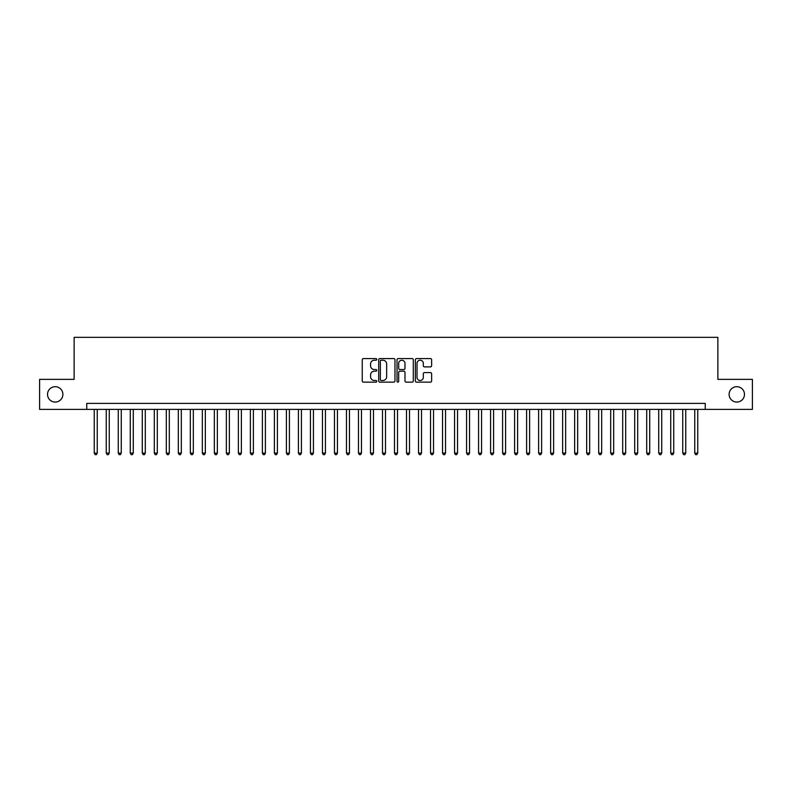 <?xml version="1.0" encoding="UTF-8"?>
<svg xmlns="http://www.w3.org/2000/svg" width="792" height="792" viewBox="0 0 792 792"><rect width="100%" height="100%" fill="white"/><g stroke="black" fill="none" stroke-linecap="round" stroke-linejoin="round"><path stroke-width="1.19" d="M376.784 359.4A0.822 0.822 0 0 0 375.962 358.568L363.429 358.568A1.178 1.178 0 0 0 362.251 359.746L362.251 380.972A1.178 1.178 0 0 0 363.429 382.15L375.962 382.15A0.822 0.822 0 0 0 376.784 381.318A0.822 0.822 0 0 0 375.962 380.497L374.339 380.497A3.772 3.772 0 0 1 370.567 376.725L370.567 374.953A3.772 3.772 0 0 1 374.339 371.181L375.962 371.181A0.822 0.822 0 0 0 376.784 370.359A0.822 0.822 0 0 0 375.962 369.537L374.339 369.537A3.772 3.772 0 0 1 370.567 365.765L370.567 363.993A3.772 3.772 0 0 1 374.339 360.221L375.962 360.221A0.822 0.822 0 0 0 376.784 359.4M729.105 394.376A7.682 7.682 0 0 0 736.788 402.069A7.682 7.682 0 0 0 744.47 394.376A7.682 7.682 0 0 0 736.788 386.694A7.682 7.682 0 0 0 729.105 394.376M47.53 394.376A7.682 7.682 0 0 0 55.212 402.069A7.682 7.682 0 0 0 62.895 394.376A7.682 7.682 0 0 0 55.212 386.694A7.682 7.682 0 0 0 47.53 394.376M430.452 366.884A1.178 1.178 0 0 0 431.63 365.706L431.63 359.746A1.178 1.178 0 0 0 430.452 358.568L416.543 358.568A1.178 1.178 0 0 0 415.364 359.746L415.364 380.972A1.178 1.178 0 0 0 416.543 382.15L430.452 382.15A1.178 1.178 0 0 0 431.63 380.972L431.63 373.774A1.178 1.178 0 0 0 430.452 372.596L424.502 372.596A1.178 1.178 0 0 0 423.324 373.774L423.324 377.338A3.158 3.158 0 0 1 420.166 380.497A3.158 3.158 0 0 1 417.018 377.338L417.018 363.37A3.158 3.158 0 0 1 420.166 360.221A3.158 3.158 0 0 1 423.324 363.37L423.324 365.706A1.178 1.178 0 0 0 424.502 366.884L430.452 366.884M86.744 409.395L39.6 409.395L39.6 379.368L74.131 379.368L74.131 337.333L717.869 337.333L717.869 379.368L752.4 379.368L752.4 409.395L705.256 409.395L705.256 403.385L86.744 403.385L86.744 409.395L705.256 409.395M394.97 359.746A1.178 1.178 0 0 0 393.792 358.568L379.883 358.568A1.178 1.178 0 0 0 378.705 359.746L378.705 380.972A1.178 1.178 0 0 0 379.883 382.15L393.792 382.15A1.178 1.178 0 0 0 394.97 380.972L394.97 359.746M398.208 358.568L412.117 358.568A1.178 1.178 0 0 1 413.295 359.746L413.295 380.972A1.178 1.178 0 0 1 412.117 382.15L406.167 382.15A1.178 1.178 0 0 1 404.989 380.972L404.989 372.359A1.178 1.178 0 0 0 403.811 371.181L399.861 371.181A1.178 1.178 0 0 0 398.683 372.359L398.683 381.318A0.822 0.822 0 0 1 397.861 382.15A0.822 0.822 0 0 1 397.03 381.318L397.03 359.746A1.178 1.178 0 0 1 398.208 358.568M381.18 360.221A0.822 0.822 0 0 0 380.348 361.043L380.348 379.675A0.822 0.822 0 0 0 381.18 380.497L382.882 380.497A3.772 3.772 0 0 0 386.654 376.725L386.654 363.993A3.772 3.772 0 0 0 382.882 360.221L381.18 360.221M404.989 363.429A3.158 3.158 0 0 0 401.831 360.281A3.158 3.158 0 0 0 398.683 363.429L398.683 368.359A1.178 1.178 0 0 0 399.861 369.537L403.811 369.537A1.178 1.178 0 0 0 404.989 368.359L404.989 363.429M94.248 409.395L94.248 453.103L97.248 453.103L97.248 409.395M97.248 453.103L96.347 454.667L95.149 454.667L94.248 453.103M106.257 409.395L106.257 453.103L109.256 453.103L109.256 409.395M109.256 453.103L108.356 454.667L107.158 454.667L106.257 453.103M118.265 409.395L118.265 453.103L121.265 453.103L121.265 409.395M121.265 453.103L120.364 454.667L119.166 454.667L118.265 453.103M130.274 409.395L130.274 453.103L133.284 453.103L133.284 409.395M133.284 453.103L132.383 454.667L131.175 454.667L130.274 453.103M142.283 409.395L142.283 453.103L145.292 453.103L145.292 409.395M145.292 453.103L144.391 454.667L143.184 454.667L142.283 453.103M154.301 409.395L154.301 453.103L157.301 453.103L157.301 409.395M157.301 453.103L156.4 454.667L155.192 454.667L154.301 453.103M166.31 409.395L166.31 453.103L169.31 453.103L169.31 409.395M169.31 453.103L168.409 454.667L167.211 454.667L166.31 453.103M178.319 409.395L178.319 453.103L181.319 453.103L181.319 409.395M181.319 453.103L180.418 454.667L179.22 454.667L178.319 453.103M190.327 409.395L190.327 453.103L193.327 453.103L193.327 409.395M193.327 453.103L192.426 454.667L191.228 454.667L190.327 453.103M202.336 409.395L202.336 453.103L205.336 453.103L205.336 409.395M205.336 453.103L204.435 454.667L203.237 454.667L202.336 453.103M214.345 409.395L214.345 453.103L217.355 453.103L217.355 409.395M217.355 453.103L216.454 454.667L215.246 454.667L214.345 453.103M226.354 409.395L226.354 453.103L229.363 453.103L229.363 409.395M229.363 453.103L228.462 454.667L227.255 454.667L226.354 453.103M238.372 409.395L238.372 453.103L241.372 453.103L241.372 409.395M241.372 453.103L240.471 454.667L239.263 454.667L238.372 453.103M250.381 409.395L250.381 453.103L253.381 453.103L253.381 409.395M253.381 453.103L252.48 454.667L251.282 454.667L250.381 453.103M262.39 409.395L262.39 453.103L265.389 453.103L265.389 409.395M265.389 453.103L264.488 454.667L263.291 454.667L262.39 453.103M274.398 409.395L274.398 453.103L277.398 453.103L277.398 409.395M277.398 453.103L276.497 454.667L275.299 454.667L274.398 453.103M286.407 409.395L286.407 453.103L289.407 453.103L289.407 409.395M289.407 453.103L288.506 454.667L287.308 454.667L286.407 453.103M298.416 409.395L298.416 453.103L301.425 453.103L301.425 409.395M301.425 453.103L300.524 454.667L299.317 454.667L298.416 453.103M310.424 409.395L310.424 453.103L313.434 453.103L313.434 409.395M313.434 453.103L312.533 454.667L311.325 454.667L310.424 453.103M322.443 409.395L322.443 453.103L325.443 453.103L325.443 409.395M325.443 453.103L324.542 454.667L323.334 454.667L322.443 453.103M334.452 409.395L334.452 453.103L337.451 453.103L337.451 409.395M337.451 453.103L336.55 454.667L335.353 454.667L334.452 453.103M346.46 409.395L346.46 453.103L349.46 453.103L349.46 409.395M349.46 453.103L348.559 454.667L347.361 454.667L346.46 453.103M358.469 409.395L358.469 453.103L361.469 453.103L361.469 409.395M361.469 453.103L360.568 454.667L359.37 454.667L358.469 453.103M370.478 409.395L370.478 453.103L373.478 453.103L373.478 409.395M373.478 453.103L372.577 454.667L371.379 454.667L370.478 453.103M382.487 409.395L382.487 453.103L385.496 453.103L385.496 409.395M385.496 453.103L384.595 454.667L383.387 454.667L382.487 453.103M394.495 409.395L394.495 453.103L397.505 453.103L397.505 409.395M397.505 453.103L396.604 454.667L395.396 454.667L394.495 453.103M406.504 409.395L406.504 453.103L409.513 453.103L409.513 409.395M409.513 453.103L408.613 454.667L407.405 454.667L406.504 453.103M418.522 409.395L418.522 453.103L421.522 453.103L421.522 409.395M421.522 453.103L420.621 454.667L419.423 454.667L418.522 453.103M430.531 409.395L430.531 453.103L433.531 453.103L433.531 409.395M433.531 453.103L432.63 454.667L431.432 454.667L430.531 453.103M442.54 409.395L442.54 453.103L445.54 453.103L445.54 409.395M445.54 453.103L444.639 454.667L443.441 454.667L442.54 453.103M454.549 409.395L454.549 453.103L457.548 453.103L457.548 409.395M457.548 453.103L456.647 454.667L455.45 454.667L454.549 453.103M466.557 409.395L466.557 453.103L469.557 453.103L469.557 409.395M469.557 453.103L468.666 454.667L467.458 454.667L466.557 453.103M478.566 409.395L478.566 453.103L481.576 453.103L481.576 409.395M481.576 453.103L480.675 454.667L479.467 454.667L478.566 453.103M490.575 409.395L490.575 453.103L493.584 453.103L493.584 409.395M493.584 453.103L492.683 454.667L491.476 454.667L490.575 453.103M502.593 409.395L502.593 453.103L505.593 453.103L505.593 409.395M505.593 453.103L504.692 454.667L503.494 454.667L502.593 453.103M514.602 409.395L514.602 453.103L517.602 453.103L517.602 409.395M517.602 453.103L516.701 454.667L515.503 454.667L514.602 453.103M526.611 409.395L526.611 453.103L529.61 453.103L529.61 409.395M529.61 453.103L528.709 454.667L527.512 454.667L526.611 453.103M538.619 409.395L538.619 453.103L541.619 453.103L541.619 409.395M541.619 453.103L540.718 454.667L539.52 454.667L538.619 453.103M550.628 409.395L550.628 453.103L553.628 453.103L553.628 409.395M553.628 453.103L552.737 454.667L551.529 454.667L550.628 453.103M562.637 409.395L562.637 453.103L565.646 453.103L565.646 409.395M565.646 453.103L564.745 454.667L563.538 454.667L562.637 453.103M574.646 409.395L574.646 453.103L577.655 453.103L577.655 409.395M577.655 453.103L576.754 454.667L575.546 454.667L574.646 453.103M586.664 409.395L586.664 453.103L589.664 453.103L589.664 409.395M589.664 453.103L588.763 454.667L587.565 454.667L586.664 453.103M598.673 409.395L598.673 453.103L601.673 453.103L601.673 409.395M601.673 453.103L600.772 454.667L599.574 454.667L598.673 453.103M610.682 409.395L610.682 453.103L613.681 453.103L613.681 409.395M613.681 453.103L612.78 454.667L611.582 454.667L610.682 453.103M622.69 409.395L622.69 453.103L625.69 453.103L625.69 409.395M625.69 453.103L624.789 454.667L623.591 454.667L622.69 453.103M634.699 409.395L634.699 453.103L637.699 453.103L637.699 409.395M637.699 453.103L636.808 454.667L635.6 454.667L634.699 453.103M646.708 409.395L646.708 453.103L649.717 453.103L649.717 409.395M649.717 453.103L648.816 454.667L647.608 454.667L646.708 453.103M658.716 409.395L658.716 453.103L661.726 453.103L661.726 409.395M661.726 453.103L660.825 454.667L659.617 454.667L658.716 453.103M670.735 409.395L670.735 453.103L673.735 453.103L673.735 409.395M673.735 453.103L672.834 454.667L671.636 454.667L670.735 453.103M682.744 409.395L682.744 453.103L685.743 453.103L685.743 409.395M685.743 453.103L684.842 454.667L683.644 454.667L682.744 453.103M694.752 409.395L694.752 453.103L697.752 453.103L697.752 409.395M697.752 453.103L696.851 454.667L695.653 454.667L694.752 453.103"/></g></svg>
